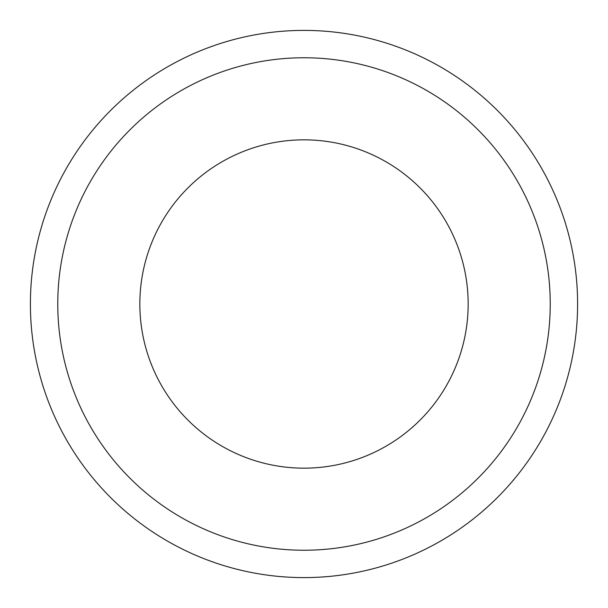 <?xml version="1.0" encoding="UTF-8"?>
<svg xmlns="http://www.w3.org/2000/svg" width="608" height="608" viewBox="0 0 608 608"><rect width="100%" height="100%" fill="white"/><g stroke="black" fill="none" stroke-linecap="round" stroke-linejoin="round"><path stroke-width="0.91" d="M468.16 304A164.16 164.16 0 0 0 304 139.84A164.16 164.16 0 0 0 139.84 304A164.16 164.16 0 0 0 304 468.16A164.16 164.16 0 0 0 468.16 304A164.16 164.16 0 0 1 304 468.16A164.16 164.16 0 0 1 139.84 304M577.6 304A273.6 273.6 0 0 0 304 30.4A273.6 273.6 0 0 0 30.4 304A273.6 273.6 0 0 0 304 577.6A273.6 273.6 0 0 0 577.6 304M304 550.24A246.24 246.24 0 0 0 550.24 304A246.24 246.24 0 0 0 304 57.76A246.24 246.24 0 0 0 57.76 304A246.24 246.24 0 0 0 304 550.24"/></g></svg>
